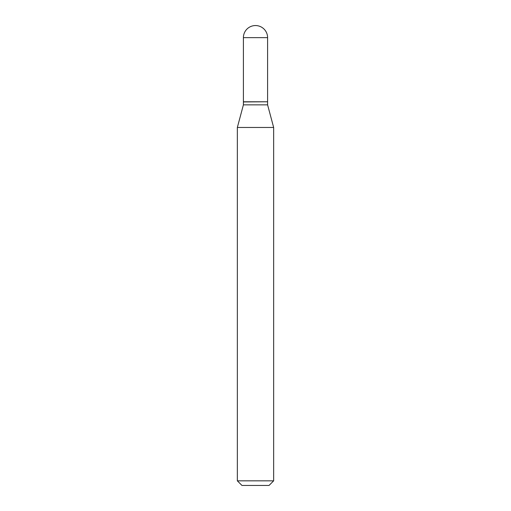 <?xml version="1.0" encoding="UTF-8"?>
<svg xmlns="http://www.w3.org/2000/svg" width="511" height="511" viewBox="0 0 511 511"><rect width="100%" height="100%" fill="white"/><g stroke="black" fill="none" stroke-linecap="round" stroke-linejoin="round"><path stroke-width="0.77" d="M243.402 37.648L243.402 101.785L267.598 101.785L267.598 37.648L243.402 37.648A12.098 12.098 0 0 1 255.5 25.55A12.098 12.098 0 0 1 267.598 37.648M267.445 101.785L243.402 101.938L243.402 104.857L237.347 127.463L237.347 480.838L273.653 480.838L269.041 485.45L241.959 485.45L237.347 480.838M267.598 101.938L267.598 104.857L243.402 104.857M267.598 104.857L273.653 127.463L237.347 127.463M273.653 127.463L273.653 480.838"/></g></svg>
